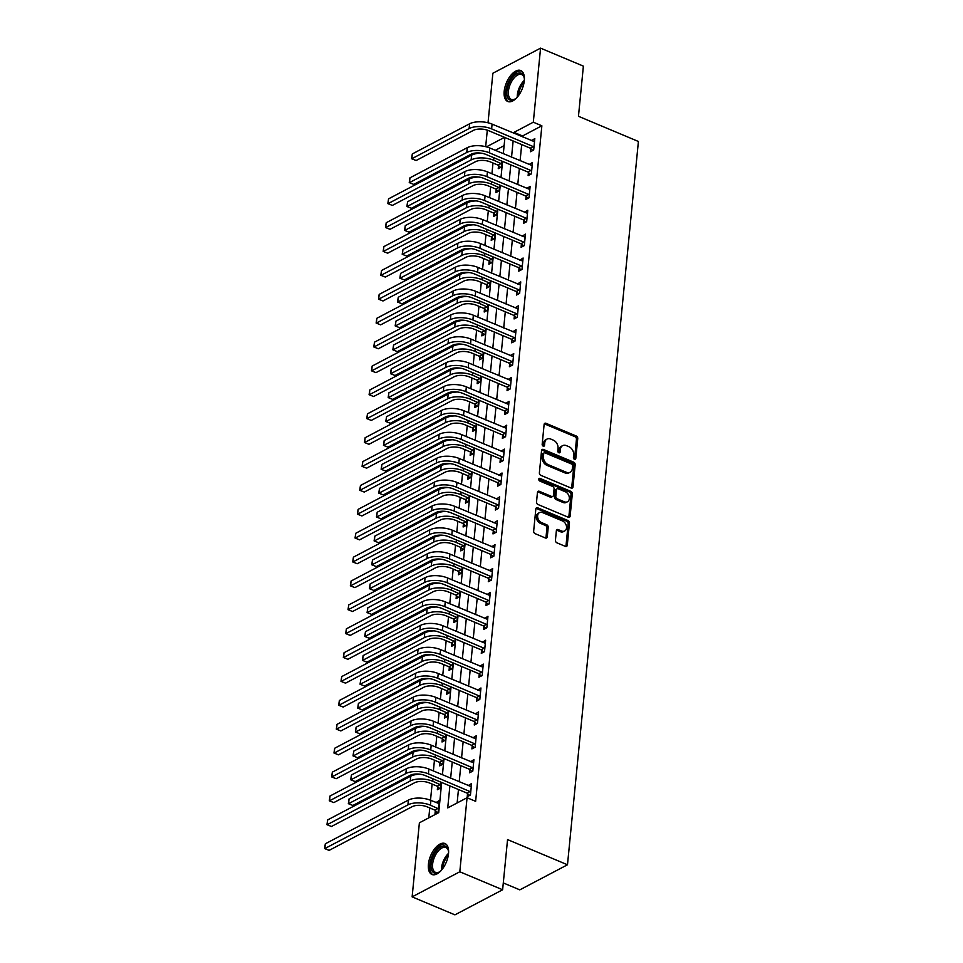 <?xml version="1.0" encoding="UTF-8"?>
<svg xmlns="http://www.w3.org/2000/svg" width="963" height="963" viewBox="0 0 963 963"><rect width="100%" height="100%" fill="white"/><g stroke="black" fill="none" stroke-linecap="round" stroke-linejoin="round"><path stroke-width="1.44" d="M574.478 459.339A1.481 1.083 62.2 0 0 575.79 458.52L577.74 438.586A2.107 1.553 62.2 0 0 576.247 436.01L545.985 423.299A2.107 1.553 62.2 0 0 544.119 424.466L542.169 444.388A1.481 1.083 62.2 0 0 544.516 445.388L544.769 442.799A6.753 4.971 62.2 0 1 547.008 439.08A6.753 4.971 62.2 0 1 550.74 439.056L553.256 440.115A6.753 4.971 62.2 0 1 558.046 448.385L557.794 450.961A1.481 1.083 62.2 0 0 560.153 451.948L560.406 449.372A6.753 4.971 62.2 0 1 562.633 445.652A6.753 4.971 62.2 0 1 566.376 445.628L568.892 446.688A6.753 4.971 62.2 0 1 573.683 454.945L573.43 457.533A1.481 1.083 62.2 0 0 574.478 459.339A1.481 1.083 62.2 0 0 574.502 459.195L576.452 439.26A2.107 1.553 62.2 0 0 574.947 436.684L544.697 423.973A2.107 1.553 62.2 0 0 544.288 423.852M543.204 446.194A1.481 1.083 62.2 0 0 543.228 446.062L543.481 443.486L544.769 442.799M558.841 452.766A1.481 1.083 62.2 0 0 558.865 452.622L559.118 450.046L560.406 449.372M428.403 864.293A16.78 8.462 112.8 0 1 434.819 848.584A16.78 8.462 112.8 0 1 444.954 843.528A16.78 8.462 112.8 0 1 448.505 853.712A16.78 8.462 112.8 0 1 442.089 869.42A16.78 8.462 112.8 0 1 431.954 874.476A16.78 8.462 112.8 0 1 428.403 864.293M504.191 91.304A16.78 8.462 112.8 0 1 510.607 75.596A16.78 8.462 112.8 0 1 520.742 70.54A16.78 8.462 112.8 0 1 524.293 80.723A16.78 8.462 112.8 0 1 517.877 96.432A16.78 8.462 112.8 0 1 507.742 101.488A16.78 8.462 112.8 0 1 504.191 91.304M555.434 540.243A2.107 1.553 62.2 0 0 556.927 542.831L565.413 546.394A2.107 1.553 62.2 0 0 567.279 545.227L569.458 523.09A2.107 1.553 62.2 0 0 567.953 520.501L537.703 507.802A2.107 1.553 62.2 0 0 535.837 508.97L533.658 531.095A2.107 1.553 62.2 0 0 535.163 533.683L545.419 537.992A2.107 1.553 62.2 0 0 547.285 536.824L548.212 527.351A2.107 1.553 62.2 0 0 546.707 524.763L541.627 522.632A5.646 4.153 62.2 0 1 537.739 517.637A5.646 4.153 62.2 0 1 539.485 512.617A5.646 4.153 62.2 0 1 542.614 512.593L562.524 520.959A5.646 4.153 62.2 0 1 566.413 525.954A5.646 4.153 62.2 0 1 564.667 530.974A5.646 4.153 62.2 0 1 561.549 530.998L558.227 529.602A2.107 1.553 62.2 0 0 556.361 530.769L555.434 540.243M488.024 122.783L492.875 73.236L540.568 48.15L583.385 66.134L578.462 116.294L638.409 141.477L567.484 864.774L507.549 839.592L502.626 889.764L459.808 871.78L412.128 896.866L419.387 822.811L438.719 812.64L441.68 782.474M540.568 48.15L533.309 122.205L513.977 132.376L513.881 133.267M449.89 785.916L447.735 807.897L467.067 797.725L475.638 801.324L541.868 125.792L533.309 122.205M467.067 797.725L459.808 871.78M571.143 488.06A2.107 1.553 62.2 0 0 572.997 486.893L575.176 464.756A2.107 1.553 62.2 0 0 573.671 462.168L543.421 449.456A2.107 1.553 62.2 0 0 541.555 450.636L539.388 472.761A2.107 1.553 62.2 0 0 540.881 475.349L571.143 488.06M572.311 493.923L570.144 516.06A2.107 1.553 62.2 0 1 568.278 517.227L538.016 504.516A2.107 1.553 62.2 0 1 536.523 501.928L537.45 492.454A2.107 1.553 62.2 0 1 539.316 491.286L551.582 496.451A2.107 1.553 62.2 0 0 553.448 495.271L554.074 488.987A2.107 1.553 62.2 0 0 552.569 486.411L539.798 481.043A1.481 1.083 62.2 0 1 540.05 478.418L570.818 491.335A2.107 1.553 62.2 0 1 572.311 493.923L571.023 494.597L568.856 516.734L570.144 516.06M541.868 125.792L522.536 135.964L522.452 136.866M521.693 144.57L520.104 160.749M519.358 168.453L517.769 184.631M517.011 192.347L515.422 208.526M514.663 216.23L513.086 232.408M512.328 240.112L510.739 256.302M509.981 264.006L508.392 280.185M507.645 287.889L506.057 304.067M505.298 311.771L503.709 327.962M502.963 335.666L501.374 351.844M500.616 359.548L499.027 375.739M498.268 383.443L496.691 399.621M495.933 407.325L494.344 423.503M493.586 431.207L491.997 447.398M491.25 455.102L489.661 471.28M488.903 478.984L487.314 495.163M486.568 502.879L484.979 519.057M484.22 526.761L482.632 542.939M481.873 550.643L480.296 566.834M479.538 574.538L477.949 590.716M477.191 598.42L475.602 614.599M474.855 622.303L473.266 638.493M472.508 646.197L470.919 662.375M470.173 670.079L468.584 686.27M467.825 693.974L466.236 710.152M465.478 717.856L463.901 734.035M463.143 741.739L461.554 757.929M460.796 765.633L459.207 781.812M458.46 789.516L457.136 802.949M530.769 148.615L530.469 151.733L533.683 150.035L534.814 138.576L531.552 140.682M528.434 172.509L528.121 175.615L531.347 173.93L532.467 162.458L529.205 164.577M526.087 196.392L525.786 199.51L529 197.812L530.131 186.353L526.869 188.459M523.74 220.274L523.439 223.392L526.665 221.695L527.784 210.235L524.522 212.342M521.404 244.169L521.091 247.286L524.317 245.589L525.437 234.117L522.175 236.236M519.057 268.051L518.756 271.169L521.97 269.471L523.102 258.012L519.839 260.118M516.722 291.933L516.409 295.051L519.635 293.366L520.754 281.894L517.492 284.001M514.374 315.828L514.073 318.946L517.287 317.248L518.419 305.777L515.157 307.895M512.039 339.71L511.726 342.828L514.952 341.131L516.072 329.671L512.81 331.778M509.692 363.605L509.391 366.722L512.605 365.025L513.736 353.553L510.474 355.672M507.345 387.487L507.044 390.605L510.27 388.908L511.389 377.448L508.127 379.554M505.009 411.37L504.696 414.487L507.922 412.79L509.042 401.33L505.78 403.437M502.662 435.264L502.361 438.382L505.575 436.684L506.707 425.213L503.444 427.331M500.327 459.146L500.014 462.264L503.24 460.567L504.359 449.107L501.097 451.214M497.979 483.041L497.678 486.146L500.892 484.461L502.024 472.989L498.762 475.108M495.644 506.923L495.331 510.041L498.557 508.344L499.677 496.884L496.414 498.99M493.297 530.806L492.996 533.923L496.21 532.226L497.341 520.766L494.079 522.873M490.949 554.7L490.649 557.818L493.875 556.12L494.994 544.649L491.732 546.767M488.614 578.582L488.301 581.7L491.527 580.003L492.647 568.543L489.385 570.65M486.267 602.465L485.966 605.583L489.192 603.897L490.311 592.426L487.049 594.532M483.932 626.359L483.619 629.477L486.845 627.78L487.964 616.308L484.702 618.427M481.584 650.242L481.283 653.359L484.497 651.662L485.629 640.202L482.367 642.309M479.249 674.136L478.936 677.254L482.162 675.557L483.282 664.085L480.019 666.203M476.902 698.019L476.601 701.136L479.815 699.439L480.946 687.979L477.684 690.086M474.554 721.901L474.253 725.019L477.479 723.333L478.599 711.862L475.337 713.968M472.219 745.795L471.906 748.913L475.132 747.216L476.252 735.744L472.989 737.863M469.872 769.678L469.571 772.795L472.797 771.098L473.916 759.638L470.654 761.745M467.536 793.572L467.224 796.69L470.45 794.993L471.569 783.521L468.307 785.639M492.996 163L491.937 173.785M490.649 186.882L489.601 197.68M488.313 210.777L487.254 221.562M485.966 234.659L484.907 245.445M483.631 258.553L482.571 269.339M481.283 282.436L480.224 293.221M478.948 306.318L477.889 317.104M476.601 330.213L475.541 340.998M474.253 354.095L473.206 364.881M471.918 377.978L470.859 388.775M469.571 401.872L468.512 412.658M467.236 425.754L466.176 436.54M464.888 449.649L463.829 460.434M462.553 473.531L461.494 484.317M460.206 497.414L459.146 508.211M457.858 521.308L456.811 532.094M455.523 545.19L454.464 555.976M453.176 569.085L452.116 579.87M450.84 592.967L449.781 603.753M448.493 616.85L447.434 627.635M446.158 640.744L445.099 651.53M443.811 664.626L442.751 675.412M441.463 688.509L440.416 699.307M439.128 712.403L438.069 723.189M436.781 736.286L435.721 747.071M434.445 760.18L433.386 770.966M432.098 784.063L430.509 800.253M429.763 807.945L428.788 817.864M504.118 145.666L495.271 150.312M498.545 165.564L498.244 168.681L501.47 166.996L502.036 161.182M496.21 189.458L495.897 192.576L499.123 190.879L499.689 185.065M493.863 213.341L493.562 216.458L496.788 214.761L497.353 208.959M491.527 237.235L491.214 240.353L494.44 238.655L495.006 232.841M489.18 261.117L488.879 264.235L492.093 262.538L492.671 256.724M486.845 285L486.532 288.118L489.758 286.42L490.323 280.618M484.497 308.894L484.196 312.012L487.41 310.315L487.988 304.501M482.15 332.777L481.849 335.894L485.075 334.197L485.641 328.395M479.815 356.671L479.502 359.777L482.728 358.092L483.294 352.277M477.467 380.554L477.166 383.671L480.393 381.974L480.958 376.16M475.132 404.436L474.819 407.554L478.045 405.856L478.611 400.054M472.785 428.33L472.484 431.448L475.698 429.751L476.276 423.937M470.45 452.213L470.137 455.33L473.363 453.633L473.928 447.831M468.102 476.095L467.801 479.213L471.015 477.528L471.593 471.714M465.755 499.99L465.454 503.107L468.68 501.41L469.246 495.596M463.42 523.872L463.107 526.99L466.333 525.292L466.899 519.49M461.072 547.766L460.771 550.884L463.997 549.187L464.563 543.373M458.737 571.649L458.424 574.767L461.65 573.069L462.216 567.255M456.39 595.531L456.089 598.649L459.303 596.964L459.881 591.15M454.055 619.426L453.742 622.543L456.968 620.846L457.533 615.032M451.707 643.308L451.406 646.426L454.62 644.729L455.198 638.926M449.36 667.203L449.059 670.32L452.285 668.623L452.851 662.809M447.025 691.085L446.712 694.203L449.938 692.505L450.503 686.691M444.677 714.967L444.376 718.085L447.602 716.388L448.168 710.586M442.342 738.862L442.029 741.979L445.255 740.282L445.821 734.468M439.995 762.744L439.694 765.862L442.908 764.165L443.486 758.363M437.659 786.627L437.346 789.744L440.573 788.059L441.138 782.245M435.312 810.521L435.011 813.639L438.225 811.941L439.357 800.47L436.095 802.588M503.3 882.939L519.803 889.86L567.484 864.774M502.626 889.764L454.933 914.85L412.128 896.866M485.677 146.665L487.302 130.161M504.516 137.348L486.435 146.87M442.426 774.758L444.015 758.579M444.774 750.875L446.363 734.697M447.121 726.993L448.698 710.802M449.456 703.098L451.045 686.92M451.803 679.216L453.38 663.038M454.139 655.334L455.728 639.143M456.486 631.439L458.075 615.261M458.821 607.557L460.41 591.378M461.169 583.662L462.758 567.484M463.516 559.78L465.093 543.601M465.851 535.897L467.44 519.707M468.199 512.003L469.775 495.825M470.534 488.121L472.123 471.942M472.881 464.226L474.47 448.048M475.216 440.344L476.805 424.165M477.564 416.461L479.153 400.271M479.911 392.567L481.488 376.389M482.246 368.685L483.835 352.506M484.594 344.802L486.171 328.612M486.929 320.908L488.518 304.729M489.276 297.025L490.865 280.847M491.612 273.131L493.2 256.952M493.959 249.248L495.548 233.07M496.306 225.366L497.883 209.176M498.641 201.472L500.23 185.293M500.989 177.589L502.566 161.411M503.324 153.695L504.913 137.516M513.135 140.971L511.546 157.15M510.787 164.854L509.198 181.044M508.452 188.748L506.863 204.926M506.105 212.63L504.516 228.809M503.757 236.525L502.18 252.703M501.422 260.407L499.833 276.586M499.075 284.29L497.486 300.48M496.739 308.184L495.151 324.362M494.392 332.066L492.803 348.245M492.057 355.949L490.468 372.139M489.71 379.843L488.121 396.022M487.362 403.726L485.785 419.904M485.027 427.62L483.438 443.799M482.68 451.503L481.103 467.681M480.344 475.385L478.755 491.575M477.997 499.279L476.408 515.458M475.662 523.162L474.073 539.34M473.315 547.056L471.726 563.235M470.967 570.939L469.39 587.117M468.632 594.821L467.043 611.011M466.285 618.715L464.708 634.894M463.949 642.598L462.36 658.776M461.602 666.48L460.013 682.671M459.267 690.375L457.678 706.553M456.919 714.257L455.33 730.436M454.572 738.152L452.995 754.33M452.237 762.034L450.648 778.212M522.536 135.964L513.977 132.376M436.131 802.167L439.068 803.407M531.588 140.273L534.525 141.501M529.253 164.155L532.178 165.383M526.905 188.038L529.843 189.278M524.558 211.932L527.495 213.16M522.223 235.815L525.16 237.054M519.876 259.709L522.813 260.937M517.54 283.591L520.465 284.819M515.193 307.474L518.13 308.714M512.858 331.368L515.783 332.596M510.51 355.251L513.448 356.479M508.163 379.133L511.1 380.373M505.828 403.028L508.765 404.255M503.48 426.91L506.418 428.15M501.145 450.804L504.07 452.032M498.798 474.687L501.735 475.915M496.463 498.569L499.388 499.809M494.115 522.464L497.052 523.691M491.768 546.346L494.705 547.586M489.433 570.24L492.37 571.468M487.085 594.123L490.023 595.351M484.75 618.005L487.675 619.245M482.403 641.9L485.34 643.128M480.068 665.782L482.993 667.01M477.72 689.664L480.657 690.904M475.373 713.559L478.31 714.787M473.038 737.441L475.975 738.681M470.69 761.336L473.627 762.564M468.355 785.218L471.28 786.446M562.633 445.652L561.345 446.326A6.753 4.971 62.2 0 0 559.118 450.046M547.008 439.08L545.72 439.766A6.753 4.971 62.2 0 0 543.481 443.486M571.541 488.169A2.107 1.553 62.2 0 0 571.709 487.567L573.888 465.43A2.107 1.553 62.2 0 0 572.383 462.854L542.133 450.142A2.107 1.553 62.2 0 0 541.724 450.022M572.612 465.827A1.481 1.083 62.2 0 0 571.565 464.022L545.01 452.863A1.481 1.083 62.2 0 0 543.71 453.681L543.433 456.402A6.753 4.971 62.2 0 0 548.224 464.66L566.388 472.291A6.753 4.971 62.2 0 0 570.12 472.267A6.753 4.971 62.2 0 0 572.347 468.548L572.612 465.827M544.191 452.863L542.903 453.549A1.481 1.083 62.2 0 0 542.41 454.355L543.71 453.681M570.12 472.267L568.832 472.941A6.753 4.971 62.2 0 1 565.088 472.965L546.936 465.346A6.753 4.971 62.2 0 1 542.145 457.076L542.41 454.355M568.688 517.336A2.107 1.553 62.2 0 0 568.856 516.734M552.75 496.439L551.462 497.113A2.107 1.553 62.2 0 1 550.294 497.125L538.028 491.973A2.107 1.553 62.2 0 0 537.619 491.852M540.05 478.418L538.774 479.093L569.53 492.021L570.818 491.335M564.318 501.795A5.646 4.153 62.2 0 0 567.448 501.771A5.646 4.153 62.2 0 0 569.193 496.752A5.646 4.153 62.2 0 0 565.305 491.756L558.287 488.807A2.107 1.553 62.2 0 0 556.421 489.974L555.807 496.258A2.107 1.553 62.2 0 0 557.3 498.846L564.318 501.795L563.03 502.469A5.646 4.153 62.2 0 0 566.16 502.457L567.448 501.771M557.12 488.819L555.832 489.493A2.107 1.553 62.2 0 0 555.133 490.661L556.421 489.974M563.03 502.469L556.012 499.52A2.107 1.553 62.2 0 1 554.519 496.944L555.133 490.661M571.023 494.597A2.107 1.553 62.2 0 0 569.53 492.021M564.667 530.974L563.379 531.66A5.646 4.153 62.2 0 1 560.261 531.672L556.939 530.276A2.107 1.553 62.2 0 0 556.53 530.168M539.485 512.617L538.197 513.291A5.646 4.153 62.2 0 0 536.451 518.311A5.646 4.153 62.2 0 0 540.339 523.306L541.627 522.632M545.828 538.1A2.107 1.553 62.2 0 0 545.985 537.498L546.924 528.025A2.107 1.553 62.2 0 0 545.419 525.449L540.339 523.306M565.823 546.503A2.107 1.553 62.2 0 0 565.991 545.901L568.17 523.764A2.107 1.553 62.2 0 0 566.665 521.188L536.415 508.476A2.107 1.553 62.2 0 0 536.006 508.356M500.604 167.442L498.064 165.13L490.432 161.928A10.762 4.851 -174.4 0 0 475.433 161.724L392.362 205.42L387.836 203.614L388.558 198.847L471.617 155.139A16.142 7.283 5.6 0 1 480.958 153.129M388.558 198.847L388.089 203.626L471.148 159.918A16.142 7.283 5.6 0 1 493.658 160.231L501.771 163.879M387.836 203.614L392.362 205.42M498.064 165.13L501.29 163.433M534.501 141.693L492.093 124.107L491.624 128.886L533.996 146.918M532.828 150.493L530.288 148.182L488.41 130.583A10.762 4.851 -174.4 0 0 473.399 130.378L416.112 160.52L411.574 158.714L412.296 153.948L469.583 123.806A16.142 7.283 5.6 0 1 492.093 124.107M412.296 153.948L411.827 158.726L469.113 128.585A16.142 7.283 5.6 0 1 491.624 128.886M411.574 158.714L416.112 160.52M530.288 148.182L533.514 146.484M498.268 191.336L495.728 189.013L488.097 185.811A10.762 4.851 -174.4 0 0 473.086 185.606L390.027 229.314L385.489 227.497L386.211 222.73L469.27 179.034A16.142 7.283 5.6 0 1 478.611 177.023M386.211 222.73L385.742 227.509L468.812 183.813A16.142 7.283 5.6 0 1 491.323 184.114L499.424 187.761M385.489 227.497L390.027 229.314M495.728 189.013L498.954 187.328M495.921 215.218L493.381 212.907L485.749 209.693A10.762 4.851 -174.4 0 0 470.751 209.489L387.68 253.197L383.154 251.391L383.864 246.624L466.935 202.916A16.142 7.283 5.6 0 1 476.276 200.906M383.864 246.624L383.394 251.403L466.465 207.695A16.142 7.283 5.6 0 1 488.975 208.008L497.089 211.643M383.154 251.391L387.68 253.197M493.381 212.907L496.607 211.21M493.586 239.101L491.046 236.79L483.414 233.588A10.762 4.851 -174.4 0 0 468.403 233.383L385.344 277.079L380.806 275.274L381.529 270.507L464.587 226.799A16.142 7.283 5.6 0 1 473.928 224.788M381.529 270.507L381.059 275.286L464.118 231.577A16.142 7.283 5.6 0 1 486.628 231.89L494.741 235.538M380.806 275.274L385.344 277.079M491.046 236.79L494.26 235.092M532.166 165.576L489.758 148.001L489.288 152.78L531.648 170.812M530.481 174.375L527.953 172.064L486.062 154.477A10.762 4.851 -174.4 0 0 471.051 154.261L413.765 184.402L409.239 182.597L409.961 177.83L467.248 147.688A16.142 7.283 5.6 0 1 489.758 148.001M409.961 177.83L409.492 182.609L466.778 152.467A16.142 7.283 5.6 0 1 489.288 152.78M409.239 182.597L413.765 184.402M527.953 172.064L531.167 170.367M529.819 189.458L487.41 171.883L486.941 176.662L529.313 194.695M528.145 198.27L525.605 195.946L483.727 178.36A10.762 4.851 -174.4 0 0 468.716 178.155L411.43 208.297L406.892 206.479L407.614 201.712L464.9 171.57A16.142 7.283 5.6 0 1 487.41 171.883M407.614 201.712L407.144 206.491L464.431 176.349A16.142 7.283 5.6 0 1 486.941 176.662M406.892 206.479L411.43 208.297M525.605 195.946L528.831 194.261M527.483 213.353L485.075 195.778L484.606 200.545L526.966 218.577M525.798 222.152L523.258 219.841L481.38 202.242A10.762 4.851 -174.4 0 0 466.369 202.037L409.082 232.179L404.556 230.374L405.267 225.607L462.565 195.465A16.142 7.283 5.6 0 1 485.075 195.778M405.267 225.607L404.797 230.386L462.096 200.244A16.142 7.283 5.6 0 1 484.606 200.545M404.556 230.374L409.082 232.179M523.258 219.841L526.484 218.144M491.238 262.995L488.698 260.684L481.067 257.47A10.762 4.851 -174.4 0 0 466.056 257.265L382.997 300.974L378.471 299.156L379.181 294.389L462.252 250.693A16.142 7.283 5.6 0 1 471.593 248.683M379.181 294.389L378.712 299.168L461.783 255.472A16.142 7.283 5.6 0 1 484.293 255.773L492.406 259.42M378.471 299.156L382.997 300.974M488.698 260.684L491.924 258.987M525.136 237.235L482.728 219.66L482.258 224.439L524.618 242.471M523.463 246.034L520.923 243.723L479.032 226.136A10.762 4.851 -174.4 0 0 464.034 225.932L406.747 256.074L402.209 254.256L402.931 249.489L460.218 219.347A16.142 7.283 5.6 0 1 482.728 219.66M402.931 249.489L402.462 254.268L459.748 224.126A16.142 7.283 5.6 0 1 482.258 224.439M402.209 254.256L406.747 256.074M520.923 243.723L524.137 242.026M516.637 97.865A14.517 7.331 112.8 0 1 515 99.117A14.517 7.331 112.8 0 1 510.161 100.056A14.517 7.331 112.8 0 1 508.705 84.106A14.517 7.331 112.8 0 1 521.055 73.128A14.517 7.331 112.8 0 1 524.125 77.389A14.517 7.331 112.8 0 1 524.39 79.435M524.233 77.931A13.446 6.789 -67.2 0 0 521.681 74.548A13.446 6.789 -67.2 0 0 521.513 74.488A13.446 6.789 -67.2 0 0 510.149 84.491A13.446 6.789 -67.2 0 0 511.257 99.345A13.446 6.789 -67.2 0 0 511.425 99.418A13.446 6.789 -67.2 0 0 515.458 98.804M521.657 71.069A16.672 8.414 -67.2 0 0 507.85 83.336A16.672 8.414 -67.2 0 0 508.765 101.777M440.849 870.853A14.517 7.331 112.8 0 1 439.2 872.105A14.517 7.331 112.8 0 1 431.123 864.148A14.517 7.331 112.8 0 1 439.345 847.837A14.517 7.331 112.8 0 1 448.337 850.365A14.517 7.331 112.8 0 1 448.589 852.411M448.433 850.919A13.446 6.789 -67.2 0 0 445.881 847.536A13.446 6.789 -67.2 0 0 437.768 851.581A13.446 6.789 -67.2 0 0 432.616 864.172A13.446 6.789 -67.2 0 0 435.469 872.334A13.446 6.789 -67.2 0 0 439.67 871.792M445.869 844.057A16.672 8.414 -67.2 0 0 429.835 864.834A16.672 8.414 -67.2 0 0 432.965 874.765M488.891 286.878L486.363 284.567L478.731 281.365A10.762 4.851 -174.4 0 0 463.721 281.148L380.65 324.856L376.124 323.05L376.846 318.284L459.905 274.575A16.142 7.283 5.6 0 1 469.246 272.565M376.846 318.284L376.377 323.062L459.435 279.354A16.142 7.283 5.6 0 1 481.945 279.667L490.059 283.315M376.124 323.05L380.65 324.856M486.363 284.567L489.577 282.869M486.556 310.76L484.016 308.449L476.384 305.247A10.762 4.851 -174.4 0 0 461.373 305.042L378.315 348.75L373.776 346.933L374.499 342.166L457.569 298.47A16.142 7.283 5.6 0 1 466.911 296.46M374.499 342.166L374.029 346.945L457.1 303.237A16.142 7.283 5.6 0 1 479.61 303.55L487.723 307.197M373.776 346.933L378.315 348.75M484.016 308.449L487.242 306.764M484.208 334.655L481.669 332.343L474.037 329.129A10.762 4.851 -174.4 0 0 459.038 328.925L375.967 372.633L371.441 370.815L372.163 366.06L455.222 322.352A16.142 7.283 5.6 0 1 464.563 320.342M372.163 366.06L371.694 370.839L454.753 327.131A16.142 7.283 5.6 0 1 477.263 327.444L485.376 331.079M371.441 370.815L375.967 372.633M481.669 332.343L484.895 330.646M481.873 358.537L479.333 356.226L471.701 353.024A10.762 4.851 -174.4 0 0 456.691 352.819L373.632 396.515L369.094 394.71L369.816 389.943L452.875 346.235A16.142 7.283 5.6 0 1 462.216 344.224M369.816 389.943L369.347 394.722L452.417 351.014A16.142 7.283 5.6 0 1 474.928 351.326L483.029 354.974M369.094 394.71L373.632 396.515M479.333 356.226L482.559 354.528M479.526 382.431L476.986 380.108L469.354 376.906A10.762 4.851 -174.4 0 0 454.355 376.702L371.285 420.41L366.759 418.592L367.469 413.825L450.54 370.129A16.142 7.283 5.6 0 1 459.881 368.119M367.469 413.825L366.999 418.604L450.07 374.908A16.142 7.283 5.6 0 1 472.58 375.209L480.693 378.856M366.759 418.592L371.285 420.41M476.986 380.108L480.212 378.423M522.789 261.129L480.381 243.543L479.923 248.322L522.283 266.354M521.115 269.929L518.576 267.618L476.697 250.019A10.762 4.851 -174.4 0 0 461.686 249.814L404.4 279.956L399.874 278.151L400.584 273.384L457.87 243.242A16.142 7.283 5.6 0 1 480.381 243.543M400.584 273.384L400.114 278.163L457.401 248.021A16.142 7.283 5.6 0 1 479.923 248.322M399.874 278.151L404.4 279.956M518.576 267.618L521.802 265.92M520.453 285.012L478.045 267.437L477.576 272.216L519.936 290.248M518.78 293.811L516.24 291.5L474.35 273.901A10.762 4.851 -174.4 0 0 459.351 273.697L402.053 303.839L397.526 302.033L398.249 297.266L455.535 267.124A16.142 7.283 5.6 0 1 478.045 267.437M398.249 297.266L397.779 302.045L455.066 271.903A16.142 7.283 5.6 0 1 477.576 272.216M397.526 302.033L402.053 303.839M516.24 291.5L519.454 289.803M518.106 308.894L475.698 291.32L475.228 296.098L517.6 314.131M516.433 317.706L513.893 315.383L472.014 297.796A10.762 4.851 -174.4 0 0 457.004 297.591L399.717 327.733L395.179 325.915L395.901 321.148L453.188 291.007A16.142 7.283 5.6 0 1 475.698 291.32M395.901 321.148L395.432 325.927L452.718 295.785A16.142 7.283 5.6 0 1 475.228 296.098M395.179 325.915L399.717 327.733M513.893 315.383L517.119 313.697M515.771 332.789L473.363 315.214L472.893 319.981L515.253 338.013M514.086 341.588L511.558 339.277L469.667 321.678A10.762 4.851 -174.4 0 0 454.656 321.473L397.37 351.615L392.844 349.81L393.566 345.043L450.853 314.901A16.142 7.283 5.6 0 1 473.363 315.214M393.566 345.043L393.097 349.822L450.383 319.68A16.142 7.283 5.6 0 1 472.893 319.981M392.844 349.81L397.37 351.615M511.558 339.277L514.772 337.58M513.423 356.671L471.015 339.096L470.546 343.875L512.918 361.907M511.75 365.471L509.21 363.159L467.332 345.573A10.762 4.851 -174.4 0 0 452.321 345.356L395.035 375.498L390.497 373.692L391.219 368.925L448.505 338.783A16.142 7.283 5.6 0 1 471.015 339.096M391.219 368.925L390.749 373.704L448.036 343.562A16.142 7.283 5.6 0 1 470.546 343.875M390.497 373.692L395.035 375.498M509.21 363.159L512.436 361.462M477.191 406.314L474.651 404.003L467.019 400.801A10.762 4.851 -174.4 0 0 452.008 400.584L368.949 444.292L364.411 442.486L365.133 437.72L448.192 394.011A16.142 7.283 5.6 0 1 457.533 392.001M365.133 437.72L364.664 442.499L447.723 398.79A16.142 7.283 5.6 0 1 470.233 399.103L478.346 402.739M364.411 442.486L368.949 444.292M474.651 404.003L477.865 402.305M511.088 380.566L468.68 362.979L468.211 367.758L510.571 385.79M509.403 389.365L506.863 387.054L464.985 369.455A10.762 4.851 -174.4 0 0 449.974 369.25L392.687 399.392L388.161 397.575L388.871 392.82L446.17 362.678A16.142 7.283 5.6 0 1 468.68 362.979M388.871 392.82L388.402 397.587L445.7 367.445A16.142 7.283 5.6 0 1 468.211 367.758M388.161 397.575L392.687 399.392M506.863 387.054L510.089 385.356M474.843 430.196L472.303 427.885L464.672 424.683A10.762 4.851 -174.4 0 0 449.661 424.478L366.602 468.174L362.076 466.369L362.786 461.602L445.857 417.906A16.142 7.283 5.6 0 1 455.198 415.896M362.786 461.602L362.317 466.381L445.388 422.673A16.142 7.283 5.6 0 1 467.898 422.986L476.011 426.633M362.076 466.369L366.602 468.174M472.303 427.885L475.529 426.188M508.741 404.448L466.333 386.873L465.863 391.652L508.223 409.684M507.068 413.247L504.528 410.936L462.637 393.337A10.762 4.851 -174.4 0 0 447.639 393.133L390.352 423.275L385.814 421.469L386.536 416.702L443.823 386.56A16.142 7.283 5.6 0 1 466.333 386.873M386.536 416.702L386.067 421.481L443.353 391.339A16.142 7.283 5.6 0 1 465.863 391.652M385.814 421.469L390.352 423.275M504.528 410.936L507.754 409.239M472.496 454.091L469.968 451.779L462.336 448.565A10.762 4.851 -174.4 0 0 447.326 448.361L364.255 492.069L359.729 490.251L360.451 485.496L443.51 441.788A16.142 7.283 5.6 0 1 452.851 439.778M360.451 485.496L359.981 490.263L443.04 446.567A16.142 7.283 5.6 0 1 465.55 446.88L473.664 450.515M359.729 490.251L364.255 492.069M469.968 451.779L473.182 450.082M506.406 428.33L463.985 410.756L463.528 415.535L505.888 433.567M504.72 437.13L502.18 434.819L460.302 417.232A10.762 4.851 -174.4 0 0 445.291 417.027L388.005 447.169L383.479 445.351L384.189 440.585L441.475 410.443A16.142 7.283 5.6 0 1 463.985 410.756M384.189 440.585L383.719 445.363L441.006 415.222A16.142 7.283 5.6 0 1 463.528 415.535M383.479 445.351L388.005 447.169M502.18 434.819L505.406 433.133M470.161 477.973L467.621 475.662L459.989 472.46A10.762 4.851 -174.4 0 0 444.978 472.255L361.919 515.951L357.381 514.146L358.104 509.379L441.174 465.671A16.142 7.283 5.6 0 1 450.515 463.66M358.104 509.379L357.634 514.158L440.705 470.45A16.142 7.283 5.6 0 1 463.215 470.763L471.328 474.41M357.381 514.146L361.919 515.951M467.621 475.662L470.847 473.965M504.058 452.225L461.65 434.638L461.181 439.417L503.541 457.449M502.385 461.024L499.845 458.713L457.955 441.114A10.762 4.851 -174.4 0 0 442.956 440.91L385.657 471.051L381.131 469.246L381.854 464.479L439.14 434.337A16.142 7.283 5.6 0 1 461.65 434.638M381.854 464.479L381.384 469.258L438.671 439.116A16.142 7.283 5.6 0 1 461.181 439.417M381.131 469.246L385.657 471.051M499.845 458.713L503.059 457.016M467.813 501.867L465.273 499.544L457.642 496.342A10.762 4.851 -174.4 0 0 442.643 496.138L359.572 539.846L355.046 538.028L355.768 533.261L438.827 489.565A16.142 7.283 5.6 0 1 448.168 487.555M355.768 533.261L355.299 538.04L438.358 494.344A16.142 7.283 5.6 0 1 460.868 494.645L468.981 498.292M355.046 538.028L359.572 539.846M465.273 499.544L468.5 497.859M501.711 476.107L459.303 458.532L458.833 463.311L501.205 481.344M500.038 484.907L497.498 482.595L455.619 465.009A10.762 4.851 -174.4 0 0 440.609 464.792L383.322 494.934L378.784 493.128L379.506 488.361L436.793 458.219A16.142 7.283 5.6 0 1 459.303 458.532M379.506 488.361L379.037 493.14L436.323 462.998A16.142 7.283 5.6 0 1 458.833 463.311M378.784 493.128L383.322 494.934M497.498 482.595L500.724 480.898M465.478 525.75L462.938 523.439L455.306 520.237A10.762 4.851 -174.4 0 0 440.296 520.02L357.237 563.728L352.699 561.923L353.421 557.156L436.48 513.448A16.142 7.283 5.6 0 1 445.821 511.437M353.421 557.156L352.952 561.935L436.022 518.226A16.142 7.283 5.6 0 1 458.532 518.539L466.634 522.175M352.699 561.923L357.237 563.728M462.938 523.439L466.164 521.741M499.376 500.002L456.968 482.415L456.498 487.194L498.858 505.226M497.69 508.801L495.163 506.478L453.272 488.891A10.762 4.851 -174.4 0 0 438.261 488.686L380.975 518.828L376.449 517.011L377.171 512.244L434.457 482.114A16.142 7.283 5.6 0 1 456.968 482.415M377.171 512.244L376.702 517.023L433.988 486.881A16.142 7.283 5.6 0 1 456.498 487.194M376.449 517.011L380.975 518.828M495.163 506.478L498.377 504.793M463.131 549.632L460.591 547.321L452.959 544.119A10.762 4.851 -174.4 0 0 437.96 543.914L354.89 587.611L350.363 585.805L351.074 581.038L434.144 537.33A16.142 7.283 5.6 0 1 443.486 535.32M351.074 581.038L350.604 585.817L433.675 542.109A16.142 7.283 5.6 0 1 456.185 542.422L464.298 546.069M350.363 585.805L354.89 587.611M460.591 547.321L463.817 545.624M460.796 573.527L458.256 571.215L450.624 568.001A10.762 4.851 -174.4 0 0 435.613 567.797L352.554 611.505L348.016 609.687L348.738 604.92L431.797 561.224A16.142 7.283 5.6 0 1 441.138 559.214M348.738 604.92L348.269 609.699L431.328 566.003A16.142 7.283 5.6 0 1 453.838 566.304L461.951 569.952M348.016 609.687L352.554 611.505M458.256 571.215L461.47 569.518M458.448 597.409L455.908 595.098L448.276 591.896A10.762 4.851 -174.4 0 0 433.266 591.691L350.207 635.387L345.681 633.582L346.391 628.815L429.462 585.107A16.142 7.283 5.6 0 1 438.803 583.096M346.391 628.815L345.922 633.594L428.992 589.886A16.142 7.283 5.6 0 1 451.503 590.199L459.616 593.846M345.681 633.582L350.207 635.387M455.908 595.098L459.134 593.401M456.101 621.291L453.573 618.98L445.941 615.778A10.762 4.851 -174.4 0 0 430.93 615.574L347.86 659.282L343.334 657.464L344.056 652.697L427.115 609.001A16.142 7.283 5.6 0 1 436.456 606.991M344.056 652.697L343.586 657.476L426.645 613.768A16.142 7.283 5.6 0 1 449.155 614.081L457.269 617.728M343.334 657.464L347.86 659.282M453.573 618.98L456.787 617.295M453.766 645.186L451.226 642.875L443.594 639.661A10.762 4.851 -174.4 0 0 428.583 639.456L345.524 683.164L340.986 681.359L341.709 676.592L424.779 632.884A16.142 7.283 5.6 0 1 434.12 630.873M341.709 676.592L341.239 681.371L424.31 637.662A16.142 7.283 5.6 0 1 446.82 637.975L454.933 641.611M340.986 681.359L345.524 683.164M451.226 642.875L454.452 641.177M451.418 669.068L448.878 666.757L441.247 663.555A10.762 4.851 -174.4 0 0 426.248 663.351L343.177 707.047L338.651 705.241L339.373 700.474L422.432 656.766A16.142 7.283 5.6 0 1 431.773 654.756M339.373 700.474L338.904 705.253L421.963 661.545A16.142 7.283 5.6 0 1 444.473 661.858L452.586 665.505M338.651 705.241L343.177 707.047M448.878 666.757L452.104 665.06M449.083 692.963L446.543 690.652L438.911 687.438A10.762 4.851 -174.4 0 0 423.901 687.233L340.842 730.941L336.304 729.123L337.026 724.357L420.085 680.66A16.142 7.283 5.6 0 1 429.426 678.65M337.026 724.357L336.556 729.135L419.627 685.439A16.142 7.283 5.6 0 1 442.137 685.74L450.251 689.388M336.304 729.123L340.842 730.941M446.543 690.652L449.769 688.954M446.736 716.845L444.196 714.534L436.564 711.332A10.762 4.851 -174.4 0 0 421.565 711.115L338.495 754.823L333.968 753.018L334.679 748.251L417.749 704.543A16.142 7.283 5.6 0 1 427.091 702.533M334.679 748.251L334.209 753.03L417.28 709.322A16.142 7.283 5.6 0 1 439.79 709.635L447.903 713.27M333.968 753.018L338.495 754.823M444.196 714.534L447.422 712.837M444.4 740.728L441.861 738.416L434.229 735.214A10.762 4.851 -174.4 0 0 419.218 735.01L336.159 778.706L331.621 776.9L332.343 772.133L415.402 728.437A16.142 7.283 5.6 0 1 424.743 726.427M332.343 772.133L331.874 776.912L414.933 733.204A16.142 7.283 5.6 0 1 437.443 733.517L445.556 737.164M331.621 776.9L336.159 778.706M441.861 738.416L445.075 736.719M442.053 764.622L439.513 762.311L431.881 759.097A10.762 4.851 -174.4 0 0 416.871 758.892L333.812 802.6L329.286 800.783L329.996 796.028L413.067 752.32A16.142 7.283 5.6 0 1 422.408 750.309M329.996 796.028L329.527 800.795L412.597 757.099A16.142 7.283 5.6 0 1 435.107 757.412L443.221 761.047M329.286 800.783L333.812 802.6M439.513 762.311L442.739 760.614M439.706 788.504L437.178 786.193L429.546 782.991A10.762 4.851 -174.4 0 0 414.535 782.787L331.465 826.483L326.939 824.677L327.661 819.91L410.72 776.202A16.142 7.283 5.6 0 1 420.061 774.192M327.661 819.91L327.191 824.689L410.25 780.981A16.142 7.283 5.6 0 1 432.76 781.294L440.873 784.941M326.939 824.677L331.465 826.483M437.178 786.193L440.392 784.496M437.371 812.399L434.831 810.076L427.199 806.874A10.762 4.851 -174.4 0 0 412.188 806.669L329.129 850.377L324.591 848.559L325.313 843.793L408.384 800.097A16.142 7.283 5.6 0 1 430.894 800.397L439.044 803.587M325.313 843.793L324.844 848.572L407.915 804.875A16.142 7.283 5.6 0 1 430.425 805.176L438.538 808.824M324.591 848.559L329.129 850.377M434.831 810.076L438.057 808.39M497.028 523.884L454.62 506.309L454.151 511.076L496.523 529.108M495.355 532.683L492.815 530.372L450.937 512.773A10.762 4.851 -174.4 0 0 435.926 512.569L378.64 542.711L374.101 540.905L374.824 536.138L432.11 505.996A16.142 7.283 5.6 0 1 454.62 506.309M374.824 536.138L374.354 540.917L431.641 510.775A16.142 7.283 5.6 0 1 454.151 511.076M374.101 540.905L378.64 542.711M492.815 530.372L496.041 528.675M494.693 547.766L452.285 530.192L451.816 534.971L494.175 553.003M493.008 556.566L490.468 554.255L448.589 536.668A10.762 4.851 -174.4 0 0 433.579 536.463L376.292 566.605L371.766 564.787L372.476 560.021L429.775 529.879A16.142 7.283 5.6 0 1 452.285 530.192M372.476 560.021L372.007 564.8L429.305 534.658A16.142 7.283 5.6 0 1 451.816 534.971M371.766 564.787L376.292 566.605M490.468 554.255L493.694 552.557M492.346 571.661L449.938 554.074L449.468 558.853L491.828 576.885M490.673 580.46L488.133 578.149L446.242 560.55A10.762 4.851 -174.4 0 0 431.243 560.346L373.957 590.488L369.419 588.682L370.141 583.915L427.428 553.773A16.142 7.283 5.6 0 1 449.938 554.074M370.141 583.915L369.672 588.694L426.958 558.552A16.142 7.283 5.6 0 1 449.468 558.853M369.419 588.682L373.957 590.488M488.133 578.149L491.359 576.452M490.011 595.543L447.59 577.969L447.133 582.747L489.493 600.78M488.325 604.343L485.785 602.031L443.907 584.433A10.762 4.851 -174.4 0 0 428.896 584.228L371.61 614.37L367.084 612.564L367.794 607.797L425.08 577.656A16.142 7.283 5.6 0 1 447.59 577.969M367.794 607.797L367.324 612.576L424.611 582.434A16.142 7.283 5.6 0 1 447.133 582.747M367.084 612.564L371.61 614.37M485.785 602.031L489.011 600.334M487.663 619.426L445.255 601.851L444.786 606.63L487.146 624.662M485.99 628.237L483.45 625.914L441.56 608.327A10.762 4.851 -174.4 0 0 426.561 608.122L369.262 638.264L364.736 636.447L365.459 631.68L422.745 601.538A16.142 7.283 5.6 0 1 445.255 601.851M365.459 631.68L364.989 636.459L422.276 606.317A16.142 7.283 5.6 0 1 444.786 606.63M364.736 636.447L369.262 638.264M483.45 625.914L486.664 624.229M485.316 643.32L442.908 625.745L442.438 630.512L484.81 648.544M483.643 652.12L481.103 649.808L439.224 632.21A10.762 4.851 -174.4 0 0 424.214 632.005L366.927 662.147L362.389 660.341L363.111 655.574L420.398 625.432A16.142 7.283 5.6 0 1 442.908 625.745M363.111 655.574L362.642 660.353L419.928 630.211A16.142 7.283 5.6 0 1 442.438 630.512M362.389 660.341L366.927 662.147M481.103 649.808L484.329 648.111M482.981 667.203L440.573 649.628L440.103 654.407L482.463 672.439M481.295 676.002L478.767 673.691L436.877 656.104A10.762 4.851 -174.4 0 0 421.866 655.887L364.58 686.029L360.054 684.224L360.776 679.457L418.062 649.315A16.142 7.283 5.6 0 1 440.573 649.628M360.776 679.457L360.306 684.236L417.593 654.094A16.142 7.283 5.6 0 1 440.103 654.407M360.054 684.224L364.58 686.029M478.767 673.691L481.982 671.993M480.633 691.097L438.225 673.51L437.756 678.289L480.128 696.321M478.96 699.896L476.42 697.585L434.542 679.986A10.762 4.851 -174.4 0 0 419.531 679.782L362.244 709.924L357.706 708.106L358.429 703.351L415.715 673.209A16.142 7.283 5.6 0 1 438.225 673.51M358.429 703.351L357.959 708.118L415.246 677.976A16.142 7.283 5.6 0 1 437.756 678.289M357.706 708.106L362.244 709.924M476.42 697.585L479.646 695.888M478.298 714.979L435.89 697.405L435.42 702.183L477.78 720.216M476.613 723.779L474.073 721.468L432.194 703.869A10.762 4.851 -174.4 0 0 417.184 703.664L359.897 733.806L355.371 732L356.081 727.234L413.38 697.092A16.142 7.283 5.6 0 1 435.89 697.405M356.081 727.234L355.624 732.012L412.91 701.871A16.142 7.283 5.6 0 1 435.42 702.183M355.371 732L359.897 733.806M474.073 721.468L477.299 719.77M475.951 738.862L433.543 721.287L433.073 726.066L475.433 744.098M474.278 747.661L471.738 745.35L429.847 727.763A10.762 4.851 -174.4 0 0 414.848 727.559L357.562 757.7L353.024 755.883L353.746 751.116L411.032 720.974A16.142 7.283 5.6 0 1 433.543 721.287M353.746 751.116L353.277 755.895L410.563 725.753A16.142 7.283 5.6 0 1 433.073 726.066M353.024 755.883L357.562 757.7M471.738 745.35L474.964 743.665M473.615 762.756L431.195 745.169L430.738 749.948L473.098 767.98M471.93 771.556L469.39 769.244L427.512 751.646A10.762 4.851 -174.4 0 0 412.501 751.441L355.215 781.583L350.688 779.777L351.399 775.01L408.685 744.868A16.142 7.283 5.6 0 1 431.195 745.169M351.399 775.01L350.929 779.789L408.228 749.647A16.142 7.283 5.6 0 1 430.738 749.948M350.688 779.777L355.215 781.583M469.39 769.244L472.616 767.547M471.268 786.639L428.86 769.064L428.391 773.843L470.751 791.875M469.595 795.438L467.055 793.127L425.165 775.54A10.762 4.851 -174.4 0 0 410.166 775.323L352.867 805.465L348.341 803.66L349.063 798.893L406.35 768.751A16.142 7.283 5.6 0 1 428.86 769.064M349.063 798.893L348.594 803.672L405.88 773.53A16.142 7.283 5.6 0 1 428.391 773.843M348.341 803.66L352.867 805.465M467.055 793.127L470.269 791.43M574.502 459.195L575.79 458.52M543.228 446.062L544.516 445.388M558.865 452.622L560.153 451.948M544.697 423.973L545.985 423.299M574.947 436.684L576.247 436.01M576.452 439.26L577.74 438.586M542.133 450.142L543.421 449.456M572.383 462.854L573.671 462.168M573.888 465.43L575.176 464.756M571.709 487.567L572.997 486.893M542.145 457.076L543.433 456.402M546.936 465.346L548.224 464.66M565.088 472.965L566.388 472.291M538.028 491.973L539.316 491.286M550.294 497.125L551.582 496.451M554.519 496.944L555.807 496.258M556.012 499.52L557.3 498.846M556.939 530.276L558.227 529.602M560.261 531.672L561.549 530.998M545.419 525.449L546.707 524.763M546.924 528.025L548.212 527.351M545.985 537.498L547.285 536.824M536.415 508.476L537.703 507.802M566.665 521.188L567.953 520.501M568.17 523.764L569.458 523.09M565.991 545.901L567.279 545.227M493.899 157.763L493.658 160.231M471.617 155.139L471.148 159.918M469.583 123.806L469.113 128.585M491.563 181.646L491.323 184.114M469.27 179.034L468.812 183.813M489.216 205.54L488.975 208.008M466.935 202.916L466.465 207.695M486.869 229.423L486.628 231.89M464.587 226.799L464.118 231.577M467.248 147.688L466.778 152.467M464.9 171.57L464.431 176.349M462.565 195.465L462.096 200.244M484.533 253.317L484.293 255.773M462.252 250.693L461.783 255.472M460.218 219.347L459.748 224.126M517.263 97.179A13.446 6.789 112.8 0 1 524.329 80.362M524.113 82.156A13.001 6.56 -67.2 0 0 518.395 95.758M441.475 870.167A13.446 6.789 112.8 0 1 441.548 867.916A13.446 6.789 112.8 0 1 448.541 853.338M448.325 855.144A13.001 6.56 -67.2 0 0 442.655 868.145A13.001 6.56 -67.2 0 0 442.607 868.746M482.186 277.2L481.945 279.667M459.905 274.575L459.435 279.354M479.851 301.082L479.61 303.55M457.569 298.47L457.1 303.237M477.504 324.976L477.263 327.444M455.222 322.352L454.753 327.131M475.168 348.859L474.928 351.326M452.875 346.235L452.417 351.014M472.821 372.741L472.58 375.209M450.54 370.129L450.07 374.908M457.87 243.242L457.401 248.021M455.535 267.124L455.066 271.903M453.188 291.007L452.718 295.785M450.853 314.901L450.383 319.68M448.505 338.783L448.036 343.562M470.474 396.636L470.233 399.103M448.192 394.011L447.723 398.79M446.17 362.678L445.7 367.445M468.138 420.518L467.898 422.986M445.857 417.906L445.388 422.673M443.823 386.56L443.353 391.339M465.791 444.412L465.55 446.88M443.51 441.788L443.04 446.567M441.475 410.443L441.006 415.222M463.456 468.295L463.215 470.763M441.174 465.671L440.705 470.45M439.14 434.337L438.671 439.116M461.108 492.177L460.868 494.645M438.827 489.565L438.358 494.344M436.793 458.219L436.323 462.998M458.773 516.072L458.532 518.539M436.48 513.448L436.022 518.226M434.457 482.114L433.988 486.881M456.426 539.954L456.185 542.422M434.144 537.33L433.675 542.109M454.091 563.849L453.838 566.304M431.797 561.224L431.328 566.003M451.743 587.731L451.503 590.199M429.462 585.107L428.992 589.886M449.396 611.613L449.155 614.081M427.115 609.001L426.645 613.768M447.061 635.508L446.82 637.975M424.779 632.884L424.31 637.662M444.713 659.39L444.473 661.858M422.432 656.766L421.963 661.545M442.378 683.285L442.137 685.74M420.085 680.66L419.627 685.439M440.031 707.167L439.79 709.635M417.749 704.543L417.28 709.322M437.696 731.049L437.443 733.517M415.402 728.437L414.933 733.204M435.348 754.944L435.107 757.412M413.067 752.32L412.597 757.099M433.001 778.826L432.76 781.294M410.72 776.202L410.25 780.981M430.894 800.397L430.425 805.176M408.384 800.097L407.915 804.875M432.11 505.996L431.641 510.775M429.775 529.879L429.305 534.658M427.428 553.773L426.958 558.552M425.08 577.656L424.611 582.434M422.745 601.538L422.276 606.317M420.398 625.432L419.928 630.211M418.062 649.315L417.593 654.094M415.715 673.209L415.246 677.976M413.38 697.092L412.91 701.871M411.032 720.974L410.563 725.753M408.685 744.868L408.228 749.647M406.35 768.751L405.88 773.53"/></g></svg>
